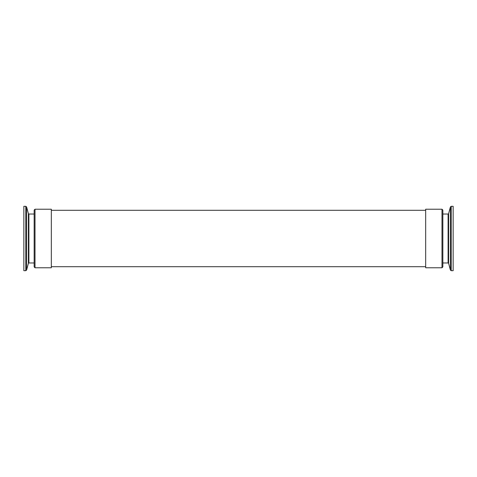 <?xml version="1.0" encoding="UTF-8"?>
<svg xmlns="http://www.w3.org/2000/svg" width="477" height="477" viewBox="0 0 477 477"><rect width="100%" height="100%" fill="white"/><g stroke="black" fill="none" stroke-linecap="round" stroke-linejoin="round"><path stroke-width="0.72" d="M25.77 206.302L25.77 270.697L23.85 270.697L23.85 206.302L25.77 206.302L26.599 206.94L26.599 270.06L28.393 263.352L28.393 213.648L26.599 206.94M451.23 206.302L453.15 206.302L453.15 270.697L451.23 270.697L450.401 270.06L450.401 206.94L451.23 206.302L451.23 270.697M35.012 267.776L34.153 266.917L34.153 210.083L35.012 209.224L35.012 267.776L51.325 267.776L51.325 209.224L35.012 209.224M441.988 209.224L442.847 210.083L442.847 266.917L441.988 267.776L441.988 209.224L425.675 209.224L425.675 267.776L441.988 267.776M34.153 214.03L28.894 214.03L28.894 262.97L28.393 263.352M442.847 262.97L448.106 262.97L448.106 214.03L448.607 213.648L448.607 263.352L450.401 270.06M34.153 262.97L28.894 262.97M25.77 270.697L26.599 270.06M28.894 214.03L28.393 213.648M448.106 262.97L448.607 263.352M448.607 213.648L450.401 206.94M442.847 214.03L448.106 214.03M51.325 210.297L425.675 210.297M51.325 266.703L425.675 266.703"/></g></svg>
